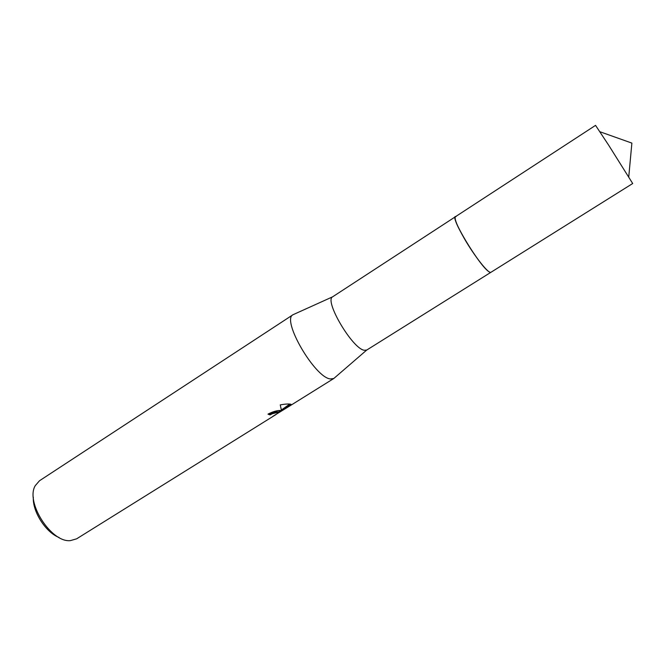 <?xml version="1.0" encoding="UTF-8"?>
<svg xmlns="http://www.w3.org/2000/svg" width="666" height="666" viewBox="0 0 666 666"><rect width="100%" height="100%" fill="white"/><g stroke="black" fill="none" stroke-linecap="round" stroke-linejoin="round"><path stroke-width="1" d="M455.078 217.449C453.022 222.76 481.501 268.148 489.269 271.895L490.134 272.311M455.361 216.783L332.634 296.811C323.959 300.458 352.331 348.651 364.21 350.258L366.758 350.041L490.867 272.327M294.131 314.219L293.04 314.71C281.102 319.68 315.051 378.097 330.552 378.946L333.799 378.496L334.707 377.714M268.639 413.752L270.038 414.918L267.982 414.152C272.619 411.738 276.64 410.514 280.036 410.472L281.51 410.681L280.244 404.886C284.765 404.079 288.087 403.821 290.201 404.129L290.992 404.295L281.685 410.88L290.259 405.644L272.827 416.35M293.082 314.685L39.519 480.735L35.248 485.664C25.208 502.147 51.19 542.815 70.371 540.625L76.64 538.819L275.899 414.593M272.81 416.358C277.064 413.986 278.679 412.67 277.655 412.404L272.502 413.661L270.038 414.918M269.63 414.094L272.103 412.837L277.247 411.588L277.539 412.162M281.485 409.915L289.777 404.079M33.342 497.236C32.343 511.455 45.746 532.434 59.074 537.495M456.043 216.625C447.943 213.628 480.119 267.291 489.277 271.895M608.757 145.338L632.7 183.516L490.967 272.277C488.977 274.509 474.392 256.152 464.177 238.303C457.034 225.682 454.12 218.481 455.452 216.708L595.546 125.374L608.757 145.338M366.683 350.083L333.799 378.496M333.841 378.471L290.259 405.644M280.761 410.472L277.664 412.404M277.655 412.404L277.247 411.588M332.634 296.811L293.04 314.71M599.908 131.743L631.876 143.098L628.754 176.881"/></g></svg>
